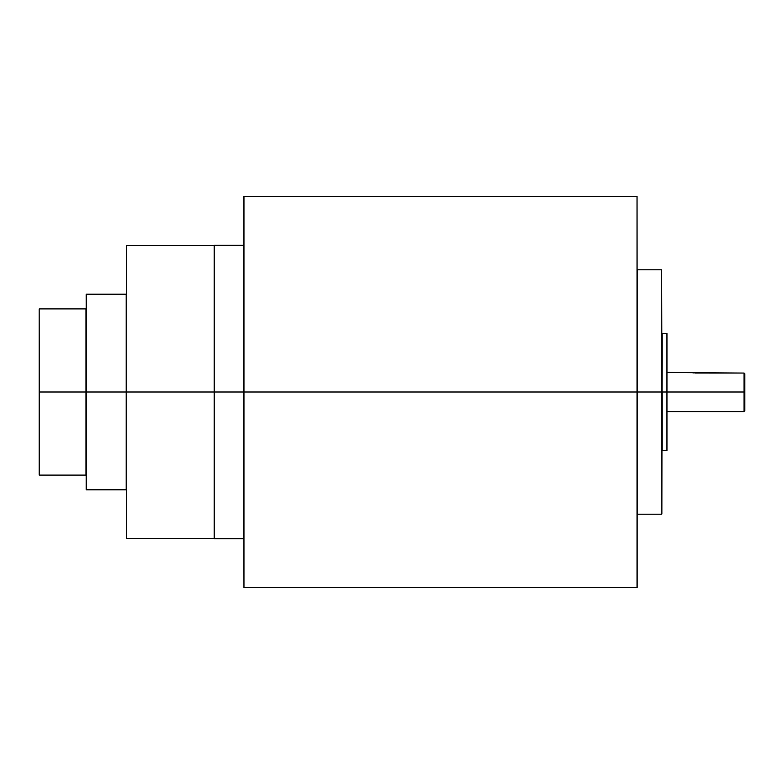 <?xml version="1.0" encoding="UTF-8"?>
<svg xmlns="http://www.w3.org/2000/svg" width="784" height="784" viewBox="0 0 784 784"><rect width="100%" height="100%" fill="white"/><g stroke="black" fill="none" stroke-linecap="round" stroke-linejoin="round"><path stroke-width="1.18" d="M694.947 373.037L744.016 373.066L744.8 373.87L744.016 373.066L744.8 373.87L744.016 411.561L744.016 373.066L666.968 372.439M744.8 410.777L744.8 392L744.8 410.777L744.016 411.561L666.968 411.561M39.2 309.484L39.2 392L39.2 309.082L39.2 392L85.975 392L85.975 475.114L86.367 294.216L86.367 392L126.224 392L126.224 489.784L126.616 245.519L126.616 392L214.228 392L214.228 538.481L214.228 392L214.424 538.677L214.424 392L243.569 392L243.569 538.677L243.961 196.431L243.961 392L637.039 392L637.039 196.431L637.431 514.226L637.431 392L661.686 392L661.686 269.774L662.078 450.673L662.078 392L666.772 392L666.772 333.327L666.772 392L666.968 333.523L666.968 392L744.016 392L666.968 392L666.772 450.673L666.772 333.327L666.968 392L662.078 392L661.882 450.869M39.2 309.082L39.396 475.114L85.975 475.114L86.171 308.69M666.772 333.327L662.078 333.327L661.882 513.442M637.431 514.226L661.686 514.226L661.686 269.774L637.431 269.774L637.235 514.422M661.686 269.774L661.882 392L243.765 392L243.765 196.627L243.961 587.569L637.039 587.569L637.039 196.431L637.039 587.569M214.424 538.677L214.228 245.519L214.424 538.677L243.569 538.677L243.765 245.127M214.228 245.519L126.616 245.519L126.42 538.285M86.367 489.784L86.171 294.412L86.367 489.784L126.224 489.784L126.42 294.02M126.42 246.421L126.42 537.579M243.961 587.569L243.569 245.323L243.569 392L214.228 392L214.228 245.519L214.228 392L126.224 392L126.224 294.216L126.224 392L86.367 392L86.367 489.784L86.367 392L86.171 489.588L86.171 392L39.2 392L39.2 474.516M694.026 372.968L691.116 372.469M661.686 392L661.686 514.226L661.686 392M661.882 392L661.882 514.03L661.882 392M637.431 392L637.431 269.774L637.431 392M126.42 392L126.42 538.285L126.42 392M126.616 392L126.616 538.481L126.616 392M214.424 392L214.424 245.323L214.424 392M39.2 392L39.2 474.918L39.2 392M39.396 392L39.396 475.114L39.396 392M666.772 392L666.772 450.673L666.772 392M666.968 392L666.968 450.477L666.968 392M637.039 392L637.039 587.569L637.039 392M637.235 392L637.235 587.373L637.235 392M243.961 392L243.961 587.569L243.961 392M85.975 392L85.975 308.886L85.975 392M744.016 373.066L744.016 392L744.8 392L744.8 373.87L744.016 373.066M243.961 196.431L637.039 196.431M214.424 245.323L243.569 245.323M39.396 308.886L85.975 308.886M86.367 294.216L126.224 294.216M214.228 538.481L126.616 538.481M662.078 450.673L666.772 450.673"/></g></svg>

